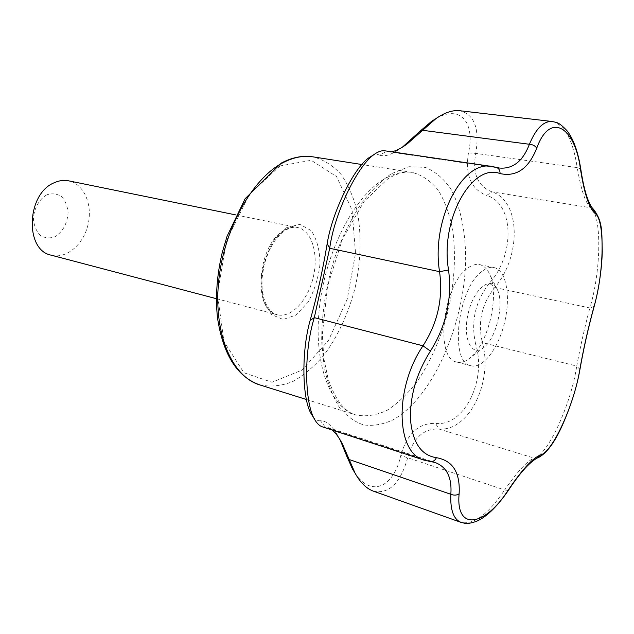 <?xml version="1.0" encoding="UTF-8"?>
<svg xmlns="http://www.w3.org/2000/svg" width="634" height="634" viewBox="0 0 634 634"><rect width="100%" height="100%" fill="white"/><g stroke="black" fill="none" stroke-linecap="round" stroke-linejoin="round"><path stroke-width="0.48" stroke-dasharray="3.17 2.38" d="M322.349 426.833L328.135 427.585L435.003 462.455L430.716 461.568M340.022 439.719L339.721 439.132C333.199 426.682 326.779 420.548 320.463 420.73L325.353 427.237L429.765 461.338L424.511 460.229M508.325 490.47L504.64 489.971C488.41 514.079 473.923 524.897 461.172 522.424M373.236 491.096C388.888 494.441 400.339 483.417 407.591 458.049C412.821 438.3 423.227 428.608 438.815 428.964C468.986 432.031 493.315 381.541 482.395 342.622C477.529 322.334 481.65 303.963 494.766 287.503C521.386 256.429 520.879 201.057 491.952 191.856C477.545 186.016 472.148 173.193 475.769 153.388C479.787 128.559 474.414 114.334 459.65 110.712M328.135 427.585L332.382 430.106M391.408 151.772L388.491 151.788L384.878 150.813M492.238 166.52L499.124 168.018L388.491 151.795M371.952 155.877C374.884 154.387 377.42 154.125 379.568 155.092L386.772 151.32L496.287 167.392M579.936 369.456L576.726 366.056C571.305 403.446 547.871 455.125 534.145 458.113C527.393 460.752 517.558 471.371 504.64 489.971L400.791 455.466C394.15 486.555 371.342 498.237 354.992 473.012M594.169 306.412L589.842 307.966C584.699 327.342 580.332 346.711 576.726 366.056L482.395 342.622L475.69 344.286C486.92 380.154 464.207 426.944 435.574 423.393C418.733 422.854 407.139 433.545 400.791 455.466M537.592 457.97L534.145 458.113L438.815 428.964L435.574 423.393M593.242 208.966L590.603 207.722C602.078 214.958 601.175 271.17 589.842 307.966L494.766 287.503L489.408 283.144C475.199 301.483 470.626 321.858 475.69 344.286M552.357 121.522C564.712 124.724 573.001 140.09 577.225 167.598L580.752 168.89M435.724 118.74C460.656 103.936 475.334 123.21 468.471 152.865L475.769 153.388L577.225 167.598C581.006 189.772 585.467 203.149 590.603 207.722L491.952 191.856L486.65 195.43C514.356 203.546 514.998 255.082 489.408 283.144M320.463 420.73C317.697 420.976 315.161 419.542 312.847 416.427M379.568 155.092C384.775 157.169 392.406 154.514 402.463 147.104M468.471 152.865C464.952 175.087 471.014 189.273 486.65 195.43M46.861 194.804C39.157 199.092 33.808 208.768 33.428 219.229C34.125 225.997 36.439 231.402 40.362 235.436C44.959 238.162 49.864 238.582 55.095 236.696C62.956 231.545 67.291 223.548 68.084 212.699C67.481 206.105 65.302 200.74 61.546 196.611C57.068 193.703 52.17 193.101 46.861 194.804M51.283 255.193C66.38 259.243 83.545 244.51 88.071 224.571C92.841 204.687 83.965 183.876 68.638 180.833M484.519 346.925L484.265 347.147C472.005 358.297 462.083 338.81 468.209 313.331C473.994 287.781 491.516 274.696 497.579 290.11C504.141 304.066 496.573 336.979 484.519 346.925M481.935 271.415C457.415 288.454 449.173 363.25 470.999 365.778C483.06 369.004 498.744 347.915 504.727 321.85C510.901 295.832 506.17 269.981 493.934 267.54C490.185 266.803 486.191 268.095 481.935 271.415M470.959 357.18L470.579 357.505C465.768 361.586 461.18 363.092 456.813 362.038C434.702 359.399 442.683 285.205 467.424 268.404C471.712 265.131 475.754 263.863 479.55 264.608C483.932 265.598 487.38 268.982 489.892 274.76C499.513 295.349 488.671 342.503 470.959 357.18M280.014 165.942L249.376 194.392L226.56 240.595L217.383 293.954L223.945 341.552L243.931 372.76L272.034 382.247L302.053 370.129L328.507 340.41L347.25 299.105L355.539 253.132L351.965 209.822L336.559 176.569L311.191 160.291L280.014 165.942M286.679 227.63L274.11 240.024C266.954 252.292 262.611 265.963 261.081 281.044L263.459 300.888L271.407 314.559L283.105 319.481L296.11 315.027L307.91 302.394C314.456 290.641 318.498 277.724 320.035 263.625C319.79 249.986 316.81 238.947 311.088 230.522L299.89 224.357L286.679 227.63M383.546 179.462C353.82 197.214 325.416 252.237 319.409 307.633C313.244 363.076 330.06 407.416 355.769 414.929C365.976 416.926 376.469 415.357 387.255 410.222C397.922 403.24 408.011 393.516 417.529 381.066C431.318 360.35 441.692 336.25 448.642 308.742C454.586 281.013 455.957 254.805 452.755 230.126C449.736 214.752 444.989 201.572 438.514 190.596C431.12 181.221 422.402 175.166 412.369 172.44C403.287 171.022 393.682 173.359 383.546 179.462M391.241 173.787C380.662 181.142 370.43 191.413 360.548 204.584C351.109 219.245 342.875 235.832 335.83 254.345C326.272 283.675 321.557 312.76 321.684 341.591L324.259 367.649C327.699 383.34 332.692 396.496 339.238 407.115C346.505 416.062 354.675 422.006 363.757 424.939C373.149 426.143 382.746 424.518 392.557 420.065C432.277 398.643 464.643 324.442 465.665 259.591C465.649 232.171 460.767 207.77 451.242 189.693C444.077 178.931 435.471 171.497 425.406 167.384L408.954 166.694L391.241 173.787M259.647 384.862C270.48 387.128 281.544 386.011 292.829 381.517C303.955 375.257 314.409 366.365 324.188 354.834C338.302 335.568 348.676 312.942 355.317 286.956C360.865 260.717 361.578 235.832 357.457 212.319C353.788 197.649 348.351 185.049 341.147 174.516C333.016 165.49 323.586 159.602 312.871 156.836M284.159 230.372C257.285 244.375 252.277 310.929 277.264 314.733C291.204 318.466 307.966 300.405 313.275 277.153C318.807 253.949 311.769 230.332 297.623 227.519C293.296 226.663 288.811 227.614 284.159 230.372M306.373 399.475L355.769 414.929C344.476 411.878 335.235 399.785 328.055 378.641L323.839 358.511L322.326 334.435L327.556 286.14L342.415 239.192L364.011 201.58L387.905 178.772C397.169 173.264 405.324 171.148 412.369 172.44L361.824 164.515M436.121 118.51L435.542 118.875M374.868 154.086L373.664 154.831M342.257 443.697L342.637 444.355M314.646 419.28L313.862 418.036M216.384 298.693L277.264 314.733L273 312.744L270.964 311.088L267.223 306.277L265.614 303.123L263.823 298.115L262.151 289.064L261.969 278.857L264.061 264.893L268.776 251.207L274.562 241.047L279.99 234.62L285.617 230.19C290.103 227.598 294.105 226.71 297.623 227.519L235.943 214.942M497.579 290.11L489.892 274.76M484.265 347.147L470.579 357.505M493.934 267.54L479.55 264.608M470.999 365.778L456.813 362.038"/><path stroke-width="0.95" d="M594.185 306C604.162 271.867 605.026 219.744 595.049 213.396C589.232 208.459 584.389 193.83 580.514 169.492C575.133 126.784 550.058 111.085 536.744 148.158C528.613 168.66 516.385 177.132 500.06 173.581C471.989 162.597 439.814 219.927 448.563 270.013C452.208 299.026 446.162 326.058 430.423 351.101C416.292 373.592 409.675 396.702 410.563 420.445C412.837 443.007 421.436 455.418 436.374 457.677C452.795 460.522 460.371 472.584 459.111 493.854C455.561 531.768 485.192 526.41 508.357 489.9C522.289 469.35 533.028 457.708 540.564 454.974C552.547 452.24 574.253 404.294 579.761 369.86C583.51 348.541 588.32 327.255 594.185 306L594.113 306.618C588.376 327.453 583.66 348.328 579.975 369.234L579.761 369.86M459.111 493.854C456.726 495.376 453.968 495.519 450.837 494.282C452.058 477.537 446.78 466.925 435.003 462.455L430.716 461.568C433.26 461.718 435.146 460.419 436.374 457.677M430.716 461.568L424.511 460.229C395.981 453.722 393.849 388.61 422.981 345.807L430.423 351.101M461.164 522.424C453.611 519.444 450.164 510.061 450.837 494.282L349.199 459.531L355.088 473.194C360.342 482.601 366.397 488.568 373.236 491.096L461.164 522.424C465.744 523.343 465.942 524.587 475.801 521.608C485.953 517.502 496.779 507.16 508.254 490.581L508.357 489.9M332.382 430.106C335.806 433.038 339.214 437.793 342.606 444.371L349.199 459.531L346.972 456.631L340.022 439.719M312.847 416.427L311.246 413.907C302.101 399.127 301.237 351.402 310.161 320.352L314.298 317.642L422.981 345.807C437.69 322.975 443.214 298.265 439.56 271.669C430.985 219.871 462.82 159.3 492.238 166.52L384.878 150.813C381.937 150.377 378.577 151.439 374.813 153.999C358.186 164.539 334.387 212.723 329.704 248.282L314.298 317.642C303.67 351.513 304.486 402.701 314.551 419.336C316.857 423.385 319.457 425.882 322.349 426.833L424.503 460.229M500.06 173.581C500.099 170.372 498.847 168.303 496.287 167.392L499.132 168.018C512.755 169.286 522.844 161.369 529.398 144.267C532.766 144.528 535.215 145.828 536.744 148.158M402.463 147.104L419.407 131.753L422.616 130.303L529.398 144.267C536.015 128.425 543.671 120.84 552.357 121.522L459.65 110.712C452.621 109.975 444.767 112.567 436.097 118.479L407.4 143.728C401.053 148.451 395.719 151.13 391.408 151.772M310.161 320.352C317.262 294.913 322.928 269.395 327.16 243.813L329.704 248.282L439.56 271.669L448.563 270.013M540.564 454.974L536.919 458.176C528.899 462.891 519.365 473.661 508.325 490.47M595.049 213.396L592.735 208.586C587.75 202.206 583.755 188.972 580.752 168.89M552.357 121.522C556.763 122.766 558.134 121.363 566.954 130.667C573.382 138.783 577.978 151.471 580.728 168.747L580.514 169.492M354.992 473.012L352.377 468.795L346.972 456.631M327.16 243.813C332.192 211.574 354.485 166.726 369.384 157.446L371.952 155.877M419.407 131.753L431.699 121.237L435.724 118.74M235.943 214.942L68.638 180.833C63.947 179.898 59.192 180.516 54.365 182.687C26.454 193.521 24.425 250.398 51.283 255.193L216.384 298.693M282.59 162.914C251.706 179.113 223.422 230.213 218.572 282.233C213.563 334.292 232.306 376.778 259.647 384.862C237.061 376.826 222.994 354.398 217.462 317.586C215.298 296.744 216.891 275.053 222.249 252.506L227.059 236.316L245.12 198.711L281.266 163.089C292.171 157.343 302.703 155.259 312.871 156.836C303.211 155.322 293.114 157.351 282.59 162.914M496.287 167.392L492.238 166.52M537.592 457.97C546.27 453.92 554.631 442.77 562.691 424.534C571.202 405.007 576.948 386.645 579.936 369.456M594.169 306.412C599.098 288.541 601.999 266.589 602.252 251.397C601.603 232.646 603.33 221.876 593.242 208.966M361.824 164.515L312.871 156.836M306.373 399.475L259.647 384.862M435.542 118.875L431.706 121.245M407.393 143.72L402.471 147.033M352.385 468.788L354.913 472.877M373.664 154.831L369.392 157.454M339.689 439.227L342.257 443.697M313.862 418.036L311.246 413.899"/></g></svg>
